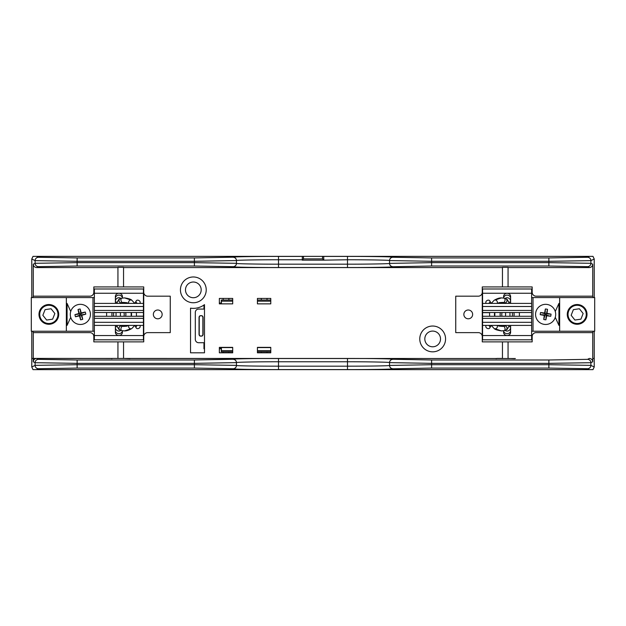 <?xml version="1.0" encoding="UTF-8"?>
<svg xmlns="http://www.w3.org/2000/svg" width="626" height="626" viewBox="0 0 626 626"><rect width="100%" height="100%" fill="white"/><g stroke="black" fill="none" stroke-linecap="round" stroke-linejoin="round"><path stroke-width="0.94" d="M323.798 259.767L323.681 256.402L347.485 256.402L347.485 259.767L323.798 260.15L302.201 260.15L302.397 256.363L36.629 256.363L38.46 257.278L77.131 257.928L194.396 257.928L233.091 257.192C231.057 256.801 256.042 256.37 278.515 256.402L302.319 256.402M204.491 304.627A18.506 18.506 0 0 1 190.531 308.156L190.531 352.814L204.491 352.814L204.491 304.627M270.776 298.422L257.427 298.422L257.427 303.86L270.776 303.86L270.776 298.422M232.7 298.422L219.35 298.422L219.35 303.86L232.7 303.86L232.7 298.422M219.35 352.814L232.7 352.814L232.7 347.375L219.35 347.375L219.35 352.814M257.427 352.814L270.776 352.814L270.776 347.375L257.427 347.375L257.427 352.814M223.161 351.749L223.161 352.814M228.881 352.814L228.881 351.749M261.3 351.749L261.3 352.814M267.02 352.814L267.02 351.749M261.3 298.422L261.3 300.05M267.02 300.05L267.02 298.422M223.161 298.422L223.161 300.05M228.881 300.05L228.881 298.422M589.371 256.363L592.971 256.363L594.223 258.984L590.905 260.643L548.869 261.292L431.604 261.292L389.544 260.557C391.422 260.166 368.299 259.727 347.485 259.767L347.485 264.172C368.299 264.211 391.422 263.773 389.544 263.382L389.544 260.619A3.365 3.365 180 0 1 392.909 257.255L431.604 257.928L548.869 257.928L587.54 257.278L589.371 256.363L303.469 256.363L303.469 258.882L302.201 260.15M130.114 358.69L123.549 358.424L123.549 341.882L93.83 341.882L93.83 336.553A3.928 3.928 0 0 0 89.901 332.625L33.264 332.625L33.264 358.424L36.629 358.424L38.46 359.34L77.131 359.989L194.396 359.989L233.091 359.254C231.057 358.862 256.042 358.424 278.515 358.463L347.485 358.463C369.958 358.424 394.943 358.862 392.909 359.254L431.604 359.989L548.869 359.989L587.54 359.34L589.371 358.424C591.406 358.635 592.525 359.754 592.736 361.789L590.905 362.704L548.869 363.354L431.604 363.354L389.544 362.618L389.544 365.443L431.604 364.708L548.869 364.708L590.905 365.357L594.223 367.016L594.223 331.224M594.223 297.577L594.223 258.984M302.397 256.363L303.469 256.363M117.938 267.576L36.629 267.576C34.594 267.365 33.475 266.246 33.264 264.211L35.095 263.296L77.131 262.646L194.396 262.646L236.456 263.319L236.456 260.557L194.396 261.292L77.131 261.292L35.095 260.643L31.777 258.984L33.029 256.363L36.629 256.363M432.668 326.036A12.896 12.896 0 0 0 421.501 345.388A12.896 12.896 0 0 0 443.834 345.388A12.896 12.896 0 0 0 432.668 326.036M193.332 276.974A12.896 12.896 0 0 0 182.166 296.317A12.896 12.896 0 0 0 204.499 296.317A12.896 12.896 0 0 0 193.332 276.974M123.549 341.882L143.737 341.882L143.737 336.553A3.928 3.928 0 0 1 147.658 332.625L170.256 332.625L170.256 296.176L147.658 296.176A3.928 3.928 0 0 1 143.737 292.248L143.737 286.927L123.549 286.927L123.549 267.333L117.938 267.333L117.938 286.927L93.83 286.927L93.83 292.248A3.928 3.928 0 0 1 89.901 296.176L33.264 296.176L33.264 264.211M130.889 358.518L495.111 358.518M496.575 358.69L495.886 358.69M592.736 264.211C592.525 266.246 591.406 267.365 589.371 267.576L587.54 266.66L548.869 266.011L431.604 266.011L392.909 266.746A3.365 3.365 180 0 1 389.544 263.382L431.604 262.646L548.869 262.646L590.905 263.296L592.736 264.211L592.736 296.176L536.099 296.176A3.928 3.928 0 0 1 532.17 292.248L532.17 286.927L508.062 286.927L508.062 267.333L502.451 267.333L502.451 286.927L482.263 286.927L482.263 292.248A3.928 3.928 0 0 1 478.342 296.176L455.744 296.176L455.744 332.625L478.342 332.625A3.928 3.928 0 0 1 482.263 336.553L482.263 341.882L502.451 341.882L502.451 358.424L496.841 358.424M502.451 267.576L123.549 267.576M110.599 358.518L31.777 358.424L33.264 358.424L33.264 361.789C33.475 359.754 34.594 358.635 36.629 358.424L515.401 358.518M112.062 358.69L111.365 358.69M112.328 358.424L117.938 358.424L117.938 341.882M589.371 267.576L508.062 267.576M514.635 358.69L508.062 358.424L508.062 341.882L532.17 341.882L532.17 336.553A3.928 3.928 0 0 1 536.099 332.625L592.736 332.625L592.736 358.424L594.223 358.424L592.736 358.424L592.736 361.789M592.736 296.176L593.127 297.577M593.127 331.224L592.736 332.625M31.777 258.984L31.777 297.577M31.777 331.224L31.777 367.016L35.095 365.357L77.131 364.708L194.396 364.708L236.456 365.381A3.365 3.365 180 0 1 233.091 368.745L194.396 368.072L77.131 368.072L38.46 368.722L36.629 369.637L33.029 369.637L31.777 367.016M33.264 332.625L32.873 331.224M33.264 296.176L32.873 297.577M392.909 266.746C394.943 267.138 369.958 267.576 347.485 267.537L278.515 267.537C256.042 267.576 231.057 267.138 233.091 266.746L233.091 266.684A3.365 3.365 -0 0 0 236.456 263.319L236.456 263.382C234.578 263.773 257.701 264.211 278.515 264.172L278.515 259.767C257.701 259.727 234.578 260.166 236.456 260.557A3.365 3.365 -0 0 0 233.091 257.192M482.263 286.927L482.263 341.882M508.062 341.882L502.451 341.882M502.451 286.927L508.062 286.927M143.737 341.882L143.737 286.927M117.938 286.927L123.549 286.927M468.248 310.003A4.405 4.405 0 0 0 464.437 316.6A4.405 4.405 0 0 0 472.059 316.6A4.405 4.405 0 0 0 468.248 310.003M157.752 318.806A4.405 4.405 0 0 0 161.563 312.202A4.405 4.405 0 0 0 153.941 312.202A4.405 4.405 0 0 0 157.752 318.806M432.668 331.084A7.848 7.848 0 0 0 425.868 342.86A7.848 7.848 0 0 0 439.468 342.86A7.848 7.848 0 0 0 432.668 331.084M193.332 282.021A7.848 7.848 0 0 0 186.532 293.797A7.848 7.848 0 0 0 200.132 293.797A7.848 7.848 0 0 0 193.332 282.021M322.531 256.363L322.531 258.882L323.798 260.15M322.531 258.882L303.469 258.882M143.424 297.577L143.424 331.224M94.362 331.224L31.3 331.224L31.3 297.577L66.348 297.577L66.348 331.224M94.362 297.577L92.984 297.577L92.984 331.224M92.984 297.577L66.348 297.577M38.984 314.401A9.867 9.867 0 0 1 53.789 305.856A9.867 9.867 0 0 1 53.789 322.946A9.867 9.867 0 0 1 38.984 314.401M66.348 303.422L67.076 303.422L70.73 311.49M70.73 317.312L67.076 325.379L66.348 325.379M67.076 303.422L67.076 325.379M57.874 313.063A9.124 9.124 0 0 0 47.513 305.378A9.124 9.124 0 0 0 39.829 315.747A9.124 9.124 0 0 0 50.19 323.423A9.124 9.124 0 0 0 57.874 313.063M51.082 308.759L45.08 309.651L42.85 315.293L46.621 320.05L52.631 319.158L54.853 313.509L51.082 308.759M50.19 323.423A9.124 9.124 0 0 0 55.996 308.728A9.124 9.124 0 0 0 40.369 311.052A9.124 9.124 0 0 0 50.19 323.423M94.362 322.312L94.362 312.538L143.424 312.53L143.424 339.808L94.362 339.808L94.362 322.312L143.424 322.312M143.424 293.258L143.424 289.001L94.362 289.001L94.362 293.258L143.424 293.258L143.424 312.538L94.362 312.538L94.362 306.497L143.424 306.497M94.362 325.403L143.424 325.403M94.362 316.271L143.424 316.271L94.362 316.271M115.387 330.52A3.506 3.2 180 0 0 122.391 330.708L122.399 332.304A3.506 3.2 180 0 1 118.893 335.505A3.506 3.2 180 0 1 115.387 332.304L115.387 325.403M115.419 326.686L115.419 327.57A3.474 3.474 0 0 0 120.951 330.371M120.951 298.43A3.474 3.474 0 0 0 115.419 301.231L115.419 302.123M131.249 316.271A5.665 5.665 0 0 0 131.249 312.538M115.387 298.281A3.506 3.2 180 0 1 122.391 298.101L122.399 296.497A3.506 3.2 180 0 0 118.893 293.297A3.506 3.2 180 0 0 115.387 296.497L115.387 303.399M94.362 306.497L94.362 303.399L143.424 303.399M122.399 302.585L122.399 303.399M94.362 303.399L94.362 293.258M122.399 326.216L122.399 325.403M136.413 312.538L136.413 316.138L143.424 316.138M139.668 325.403A2.183 1.643 -28.9 0 1 140.028 325.81A2.183 1.643 -28.9 0 1 139.692 327.672A2.183 1.643 -28.9 0 1 137.626 328.65A2.183 1.643 -28.9 0 1 136.202 327.922A2.183 1.643 -28.9 0 1 137.368 325.403M139.668 303.399A2.183 1.643 28.9 0 0 140.028 302.992A2.183 1.643 28.9 0 0 139.692 301.129A2.183 1.643 28.9 0 0 137.626 300.151A2.183 1.643 28.9 0 0 136.202 300.879A2.183 1.643 28.9 0 0 137.368 303.399M122.328 298.117L120.528 298.524A2.183 2.003 77 0 0 119.073 301.106A2.183 2.003 77 0 0 121.514 302.788L123.212 302.397C121.538 303.688 119.527 298.399 122.328 298.117L124.566 297.898L130.873 299.995A2.183 1.948 123.9 0 0 128.925 303.399M116.679 325.403L118.737 329.284L120.528 330.278A2.183 2.003 -77 0 1 119.073 327.695A2.183 2.003 -77 0 1 121.514 326.013L123.212 326.412C121.538 325.113 119.527 330.411 122.328 330.692L124.566 330.904L130.873 328.806A2.183 1.948 -123.9 0 1 128.925 325.403M82.82 324.166A10.063 10.063 0 0 0 87.593 307.397A10.063 10.063 0 0 0 70.683 311.646A10.063 10.063 0 0 0 82.82 324.166M82.71 319.299A10.345 6.44 -14.1 0 1 80.613 319.823A10.431 0.837 -104.1 0 1 79.502 315.848A10.431 0.837 165.9 0 1 75.472 316.748A10.345 6.44 75.9 0 1 74.94 314.651A10.431 0.837 -14.1 0 1 78.915 313.532A10.431 0.837 -104.1 0 1 78.023 309.502A10.345 6.44 165.9 0 1 80.12 308.978A10.431 0.837 75.9 0 1 81.231 312.953A10.431 0.837 -14.1 0 1 85.261 312.053A10.345 6.44 -104.1 0 1 85.793 314.158A10.431 0.837 165.9 0 1 81.818 315.269A10.431 0.837 75.9 0 1 82.71 319.299L81.098 314.839L81.818 315.269M81.231 312.953L80.809 313.673L85.261 312.053M74.94 314.651L79.635 313.962L78.915 313.532M85.793 314.158L79.932 315.136L79.502 315.848M75.472 316.748L79.932 315.136L79.635 313.962L80.809 313.673L81.098 314.839M80.613 319.823L79.932 315.136M80.12 308.978L80.809 313.673M78.023 309.502L79.635 313.962M482.576 331.224L482.576 297.577M531.638 297.577L594.7 297.577L594.7 331.224L559.652 331.224L559.652 297.577M531.638 331.224L533.016 331.224L533.016 297.577M533.016 331.224L559.652 331.224M587.016 314.401A9.867 9.867 0 0 1 572.211 322.946A9.867 9.867 0 0 1 572.211 305.856A9.867 9.867 0 0 1 587.016 314.401M559.652 325.379L558.924 325.379L555.27 317.312M555.27 311.49L558.924 303.422L559.652 303.422M558.924 325.379L558.924 303.422M568.126 315.747A9.124 9.124 0 0 0 578.487 323.423A9.124 9.124 0 0 0 586.171 313.063A9.124 9.124 0 0 0 575.81 305.378A9.124 9.124 0 0 0 568.126 315.747M574.918 320.05L580.92 319.158L583.15 313.509L579.379 308.759L573.369 309.651L571.147 315.293L574.918 320.05M575.81 305.378A9.124 9.124 0 0 0 570.004 320.074A9.124 9.124 0 0 0 585.631 317.75A9.124 9.124 0 0 0 575.81 305.378M531.638 306.497L531.638 316.271L482.576 316.271L482.576 289.001L531.638 289.001L531.638 306.497L482.576 306.497M482.576 335.552L482.576 339.808L531.638 339.808L531.638 335.552L482.576 335.552L482.576 316.271L531.638 316.271L531.638 322.312L482.576 322.312M531.638 303.399L482.576 303.399M531.638 312.538L482.576 312.53L531.638 312.538M510.613 298.281A3.506 3.2 0 0 0 503.609 298.101L503.601 296.497A3.506 3.2 0 0 1 507.107 293.297A3.506 3.2 0 0 1 510.613 296.497L510.613 303.399M510.581 302.123L510.581 301.231A3.474 3.474 0 0 0 505.049 298.43M505.049 330.371A3.474 3.474 0 0 0 510.581 327.57L510.581 326.686M494.751 312.538A5.665 5.665 0 0 0 494.751 316.271M510.613 330.52A3.506 3.2 0 0 1 503.609 330.708L503.601 332.304A3.506 3.2 0 0 0 507.107 335.505A3.506 3.2 0 0 0 510.613 332.304L510.613 325.403M531.638 322.312L531.638 325.403L482.576 325.403M503.601 326.216L503.601 325.403M531.638 325.403L531.638 335.552M503.601 302.585L503.601 303.399M489.587 316.271L489.587 312.664L482.576 312.664M486.332 303.399A2.183 1.643 151.1 0 1 485.972 302.992A2.183 1.643 151.1 0 1 486.308 301.129A2.183 1.643 151.1 0 1 488.374 300.151A2.183 1.643 151.1 0 1 489.798 300.879A2.183 1.643 151.1 0 1 488.632 303.399M486.332 325.403A2.183 1.643 -151.1 0 0 485.972 325.81A2.183 1.643 -151.1 0 0 486.308 327.672A2.183 1.643 -151.1 0 0 488.374 328.65A2.183 1.643 -151.1 0 0 489.798 327.922A2.183 1.643 -151.1 0 0 488.632 325.403M503.672 330.692L505.472 330.278A2.183 2.003 -103 0 0 506.927 327.695A2.183 2.003 -103 0 0 504.486 326.013L502.788 326.412C504.462 325.113 506.473 330.411 503.672 330.692L501.434 330.904L495.127 328.806A2.183 1.948 -56.1 0 0 497.075 325.403M509.321 303.399L507.263 299.525L505.472 298.524A2.183 2.003 103 0 1 506.927 301.106A2.183 2.003 103 0 1 504.486 302.788L502.788 302.397C504.462 303.688 506.473 298.399 503.672 298.117L501.434 297.898L495.127 299.995A2.183 1.948 56.1 0 1 497.075 303.399M555.583 315.919A10.063 10.063 0 0 0 541.975 305.026A10.063 10.063 0 0 0 539.346 322.257A10.063 10.063 0 0 0 555.583 315.919M551.06 314.135A10.345 6.44 -81.3 0 1 550.731 316.271A10.431 0.837 -171.3 0 1 546.631 315.762A10.431 0.837 98.7 0 1 545.903 319.823A10.345 6.44 8.7 0 1 543.759 319.503A10.431 0.837 -81.3 0 1 544.268 315.402A10.431 0.837 -171.3 0 1 540.207 314.667A10.345 6.44 98.7 0 1 540.535 312.53A10.431 0.837 8.7 0 1 544.636 313.039A10.431 0.837 -81.3 0 1 545.363 308.978A10.345 6.44 -171.3 0 1 547.507 309.307A10.431 0.837 98.7 0 1 546.991 313.399A10.431 0.837 8.7 0 1 551.06 314.135L546.318 313.9L546.991 313.399M544.636 313.039L545.129 313.712L545.363 308.978M543.759 319.503L544.949 314.909L544.268 315.402M547.507 309.307L546.138 315.089L546.631 315.762M545.903 319.823L546.138 315.089L544.949 314.909L545.129 313.712L546.318 313.9M550.731 316.271L546.138 315.089M540.535 312.53L545.129 313.712M540.207 314.667L544.949 314.909M124.018 312.89A5.344 5.344 0 0 1 123.893 316.271A5.344 5.344 0 0 0 124.018 312.89M125.646 312.538A7.011 7.011 0 0 1 125.646 316.271A7.011 7.011 0 0 0 125.646 312.538M112.132 316.271A7.011 7.011 0 0 1 112.132 312.538A7.011 7.011 0 0 0 112.132 316.271M113.885 312.538A5.344 5.344 0 0 0 113.885 316.271A5.344 5.344 0 0 1 113.768 315.911M123.893 312.538A5.344 5.344 0 0 1 123.893 316.271M106.608 312.538L106.608 316.271M115.387 326.686L117.093 326.686M131.17 316.271L131.17 312.538M117.093 302.123L115.387 302.123M112.179 312.538A6.972 6.972 0 0 0 112.179 316.271M125.607 316.271A6.972 6.972 0 0 0 125.607 312.538M514.087 315.019A7.011 7.011 0 0 1 513.868 316.271A7.011 7.011 0 0 0 513.868 312.538A7.011 7.011 0 0 1 514.087 315.019M500.354 316.271A7.011 7.011 0 0 1 500.354 312.538A7.011 7.011 0 0 0 500.354 316.271M512.428 314.87A5.344 5.344 0 0 1 512.115 316.271A5.344 5.344 0 0 0 512.115 312.538M502.107 312.538A5.344 5.344 0 0 0 502.107 316.271A5.344 5.344 0 0 1 501.786 313.931M494.83 312.538L494.83 316.271M508.907 326.686L510.613 326.686M519.392 316.271L519.392 312.538M510.613 302.123L508.907 302.123M500.393 312.538A6.972 6.972 0 0 0 500.393 316.271M513.821 316.271A6.972 6.972 0 0 0 513.821 312.538M202.879 317.515L202.879 334.284A1.823 1.823 0 0 1 201.056 336.107A1.823 1.823 0 0 1 199.232 334.284L199.232 317.515A1.823 1.823 0 0 1 201.056 315.692A1.823 1.823 0 0 1 202.879 317.515L203.074 317.515A2.019 2.019 0 0 0 201.924 315.692L200.187 315.692A2.019 2.019 0 0 0 199.037 317.515L199.037 334.284A2.019 2.019 0 0 0 200.187 336.107L201.924 336.107A2.019 2.019 0 0 0 203.074 334.284L203.074 317.515M203.959 305.019L203.959 309.072L198.669 309.072A3.365 3.365 0 0 0 195.304 312.437L195.304 339.355A3.365 3.365 0 0 0 198.669 342.719L203.959 342.719L203.959 348.776L204.491 348.776M219.35 348.776L220.501 348.776L220.501 347.375M220.501 303.86L220.501 303.015L221.26 303.015L221.268 300.05L232.7 300.05M219.35 303.015L220.501 303.015M232.7 351.749L221.268 351.749L221.26 348.776L220.501 348.776M221.377 351.749L221.416 350.63L232.7 350.63M232.7 347.579L221.416 347.579L221.416 350.63M257.427 300.05L270.776 300.05M232.7 301.169L221.416 301.169L221.416 303.86M270.776 351.749L257.427 351.749M221.416 301.169L221.377 300.05M594.223 367.016L592.971 369.637L36.629 369.637M194.396 368.072L194.396 363.354L236.456 362.618L236.456 365.381M194.396 359.989L194.396 363.354L77.131 363.354L35.095 362.704L33.264 361.789M392.909 359.254A3.365 3.365 0 0 0 389.544 362.618C391.422 362.196 368.299 361.726 347.485 361.765L278.515 361.765C257.701 361.726 234.578 362.196 236.456 362.618A3.365 3.365 180 0 0 233.091 359.254M233.091 266.684L194.396 266.011L77.131 266.011L38.46 266.66L36.629 267.576M587.54 266.66A3.365 3.365 -63.4 0 0 590.905 263.296L590.905 260.643A3.365 3.365 63.4 0 0 587.54 257.278M38.46 266.66A3.365 3.365 -116.6 0 1 35.095 263.296L35.095 260.643A3.365 3.365 116.6 0 1 38.46 257.278M548.869 266.011L548.869 257.928M431.604 266.011L431.604 257.928M302.201 259.767L278.515 259.767L278.515 256.402M278.515 267.537L278.515 264.172L347.485 264.172L347.485 267.537M194.396 266.011L194.396 257.928M77.131 266.011L77.131 257.928M347.485 256.402C369.958 256.37 394.943 256.801 392.909 257.192L392.909 257.255M233.091 257.255A3.365 3.365 0 0 1 236.456 260.619M392.909 257.192A3.365 3.365 180 0 0 389.544 260.557M392.909 266.684A3.365 3.365 180 0 1 389.544 263.319M233.091 266.746A3.365 3.365 0 0 0 236.456 263.382M94.362 318.368L143.424 318.368M94.362 310.433L143.424 310.433M94.362 335.552L143.424 335.552M134.739 325.403L131.875 328.509A2.183 1.948 -123.9 0 1 130.873 328.806M134.739 303.399L131.875 300.3A2.183 1.948 123.9 0 0 130.873 299.995M531.638 310.433L482.576 310.433M531.638 318.368L482.576 318.368M531.638 293.258L482.576 293.258M491.261 303.399L494.125 300.3A2.183 1.948 56.1 0 1 495.127 299.995M491.261 325.403L494.125 328.509A2.183 1.948 -56.1 0 0 495.127 328.806M270.776 301.169L257.427 301.169M257.427 350.63L270.776 350.63M270.776 347.579L257.427 347.579M77.131 359.989L77.131 368.072M431.604 359.989L431.604 368.072L392.909 368.808A45.424 0.79 0 0 1 347.485 369.598L278.515 369.598A45.424 0.79 0 0 1 233.091 368.808L233.091 368.745M589.371 369.637L587.54 368.722L548.869 368.072L548.869 359.989M548.869 368.072L431.604 368.072M587.54 359.34A3.365 3.365 -116.6 0 1 590.905 362.704L590.905 365.357A3.365 3.365 116.6 0 1 587.54 368.722M38.46 368.722A3.365 3.365 63.4 0 1 35.095 365.357L35.095 362.704A3.365 3.365 -63.4 0 1 38.46 359.34M278.515 358.463L278.515 366.179L347.485 366.179L347.485 358.463M233.091 368.808A3.365 3.365 180 0 0 236.456 365.443A42.059 0.736 180 0 0 278.515 366.179L278.515 369.598M347.485 369.598L347.485 366.179A42.059 0.736 180 0 0 389.544 365.443A3.365 3.365 -0 0 0 392.909 368.808M389.544 365.381A3.365 3.365 -0 0 0 392.909 368.745M389.544 362.681A3.365 3.365 0 0 1 392.909 359.316M236.456 362.681A3.365 3.365 180 0 0 233.091 359.316M134.809 325.403L136.202 327.922M139.801 325.403L140.028 325.81M121.303 325.403L121.694 326.06M116.045 312.538L116.045 316.271M120.419 312.538L120.419 316.271M120.528 298.524L118.713 299.541L116.679 303.399M121.694 302.749L121.303 303.399M139.801 303.399L140.028 302.992M134.809 303.399L136.202 300.879M128.573 303.399L127.023 302.71L123.212 302.397M131.875 300.3C131.178 299.345 128.745 298.547 124.566 297.898M120.528 330.278L122.328 330.692M123.212 326.412L126.812 326.169L128.58 325.403M131.875 328.509C129.026 330.184 126.593 330.982 124.566 330.904M491.191 303.399L489.798 300.879M486.199 303.399L485.972 302.992M504.697 303.399L504.306 302.749M509.955 316.271L509.955 312.538M505.581 316.271L505.581 312.538M505.472 330.278L507.287 329.26L509.321 325.403M504.306 326.06L504.697 325.403M486.199 325.403L485.972 325.81M491.191 325.403L489.798 327.922M497.427 325.403L498.977 326.099L502.788 326.412M494.125 328.509C494.822 329.456 497.255 330.254 501.434 330.904M505.472 298.524L503.672 298.117M502.788 302.397L499.188 302.632L497.42 303.399M494.125 300.3C496.974 298.618 499.407 297.82 501.434 297.898"/></g></svg>
